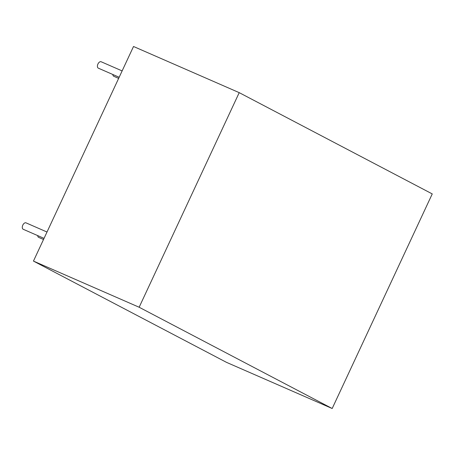 <?xml version="1.0" encoding="UTF-8"?>
<svg xmlns="http://www.w3.org/2000/svg" width="455" height="455" viewBox="0 0 455 455"><rect width="100%" height="100%" fill="white"/><g stroke="black" fill="none" stroke-linecap="round" stroke-linejoin="round"><path stroke-width="0.68" d="M26.111 222.899A3.503 2.053 113.6 0 0 26.032 222.865A3.503 2.053 113.6 0 0 22.75 225.248A3.503 2.053 113.6 0 0 23.228 229.28L44.044 238.369M37.708 235.605A3.503 2.053 113.6 0 0 38.647 237.368L43.521 239.495M101.232 61.795A3.503 2.053 113.6 0 0 101.158 61.761A3.503 2.053 113.6 0 0 97.876 64.144A3.503 2.053 113.6 0 0 98.354 68.176L119.17 77.265M112.834 74.501A3.503 2.053 113.6 0 0 113.773 76.264L118.647 78.391M239.216 92.649L133.52 46.49L33.454 261.085L226.488 362.351L332.184 408.51L432.25 193.915L239.216 92.649L139.15 307.244L332.184 408.51M33.454 261.085L139.15 307.244M26.032 222.865L47.007 232.022M101.158 61.761L122.128 70.917"/></g></svg>
